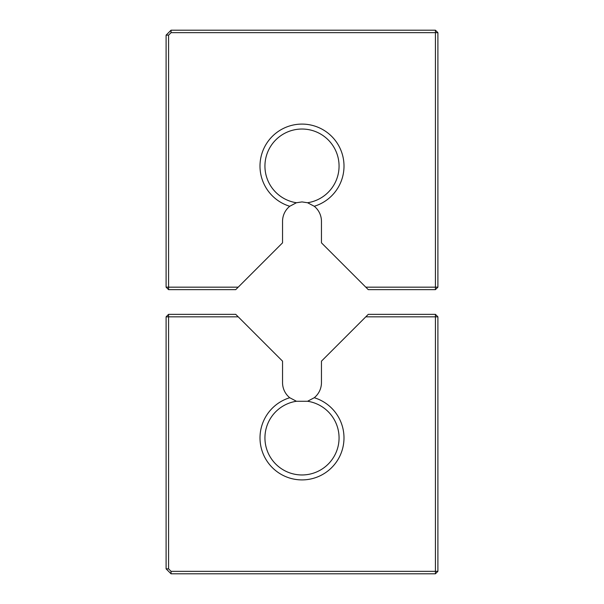 <?xml version="1.0" encoding="UTF-8"?>
<svg xmlns="http://www.w3.org/2000/svg" width="604" height="604" viewBox="0 0 604 604"><rect width="100%" height="100%" fill="white"/><g stroke="black" fill="none" stroke-linecap="round" stroke-linejoin="round"><path stroke-width="0.91" d="M171.045 30.2L435.431 30.2L437.9 32.669L437.9 287.172L435.431 289.648L368.266 289.648L321.456 242.838L321.456 221.389A19.456 19.456 0 0 0 314.261 206.274A42.008 42.008 0 0 0 336.134 141.615A42.008 42.008 0 0 0 267.866 141.615A42.008 42.008 0 0 0 289.739 206.274A19.456 19.456 0 0 0 282.544 221.389L282.544 242.838L238.203 287.172L168.569 287.172L168.569 35.145L166.1 35.145L171.045 30.2L171.045 32.669L435.431 32.669L435.431 30.2M171.045 32.669L168.569 35.145M238.203 287.172L235.734 289.648L168.569 289.648L168.569 287.172L166.1 287.172L166.1 35.145M437.9 32.669L435.431 32.669L435.431 287.172L365.798 287.172M168.569 289.648L166.1 287.172M314.261 206.274L307.572 202.74L302 201.925L296.428 202.74L289.739 206.274M435.431 289.648L435.431 287.172L437.9 287.172M307.572 202.74A37.063 37.063 0 0 0 333.129 145.979A37.063 37.063 0 0 0 270.871 145.979A37.063 37.063 0 0 0 296.428 202.74M168.569 314.352L166.1 316.828L168.569 316.828L168.569 314.352L235.734 314.352L282.544 361.162L282.544 382.611A19.456 19.456 0 0 0 289.739 397.726A42.008 42.008 0 0 0 302 479.908A42.008 42.008 0 0 0 314.261 397.726A19.456 19.456 0 0 0 321.456 382.611L321.456 361.162L365.798 316.828L435.431 316.828L435.431 571.331L171.045 571.331L168.569 568.855L168.569 316.828L238.203 316.828M168.569 568.855L166.1 568.855L166.1 316.828M289.739 397.726L296.428 401.26L307.572 401.26L314.261 397.726M435.431 314.352L437.9 316.828L435.431 316.828L435.431 314.352L368.266 314.352L365.798 316.828M296.428 401.26A37.063 37.063 0 0 0 265.043 440.694A37.063 37.063 0 0 0 302 474.963A37.063 37.063 0 0 0 338.957 440.694A37.063 37.063 0 0 0 307.572 401.26M437.9 316.828L437.9 571.331L435.431 573.8L171.045 573.8L166.1 568.855M435.431 573.8L435.431 571.331L437.9 571.331M171.045 571.331L171.045 573.8"/></g></svg>
